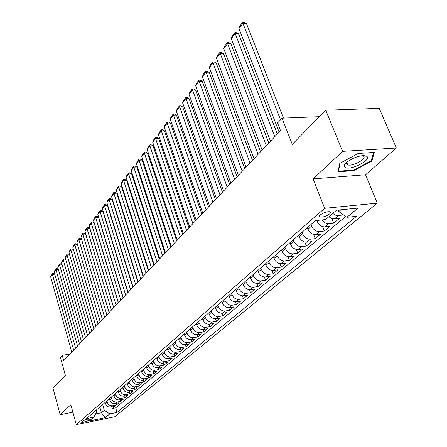 <?xml version="1.0" encoding="UTF-8"?>
<svg xmlns="http://www.w3.org/2000/svg" width="447" height="447" viewBox="0 0 447 447"><rect width="100%" height="100%" fill="white"/><g stroke="black" fill="none" stroke-linecap="round" stroke-linejoin="round"><path stroke-width="0.67" d="M320.331 214.901C319.136 215.996 319.052 216.722 320.08 217.08C323.086 217.315 326.254 216.275 329.59 213.951C330.825 212.839 330.909 212.101 329.847 211.738C326.807 211.52 323.634 212.576 320.331 214.901M396.36 148.013L379.24 108.358L325.746 110.241L342.592 151.365L313.079 178.889L324.667 208.313L377.329 203.145L365.551 174.755L396.36 148.013L342.592 151.365M324.667 208.313L76.297 424.65L114.678 416.8L377.329 203.145M76.297 424.65L70.838 404.775L60.166 414.727L72.883 412.218M60.166 414.727L53.009 388.203L65.43 375.547L60.401 357.315L62.245 355.32L63.731 360.684L280.509 130.602L277.559 122.998L282.04 118.164L292.277 144.353L325.746 110.241M105.179 402.412L105.503 403.54C106.531 406.178 108.347 407.385 110.962 407.15L114.756 406.396L112.214 408.524L111.767 406.988M106.855 400.959L107.185 402.093C108.219 404.742 110.046 405.949 112.661 405.714L116.471 404.96L116.013 403.395M116.471 404.96L119.064 402.792L115.237 403.546C112.61 403.775 110.772 402.563 109.733 399.897L109.403 398.758M113.711 395.036L114.046 396.187C115.097 398.869 116.952 400.099 119.6 399.869L123.456 399.115L120.807 401.328L120.338 399.724M118.103 391.237L118.444 392.399C119.511 395.109 121.383 396.349 124.048 396.126L127.931 395.371L125.233 397.629L124.752 395.986M122.584 387.365L122.925 388.538C124.009 391.27 125.898 392.522 128.585 392.304L132.496 391.55L129.747 393.852L129.25 392.175M127.155 383.414L127.501 384.599C128.602 387.353 130.507 388.622 133.217 388.404L137.156 387.655L134.351 390.002L133.837 388.287M131.815 379.386L132.172 380.576C133.284 383.358 135.212 384.638 137.939 384.426L141.911 383.677L139.045 386.074L138.52 384.314M136.575 375.273L136.938 376.475C138.067 379.279 140.012 380.576 142.761 380.363L146.761 379.615L143.839 382.062L143.291 380.263M141.436 371.071L141.805 372.284C142.951 375.117 144.912 376.424 147.683 376.218L151.712 375.474L148.728 377.972L148.169 376.128M146.398 366.786L146.772 368.004C147.935 370.865 149.913 372.189 152.712 371.988L156.768 371.245L153.723 373.793L153.142 371.904M151.466 362.405L151.846 363.634C153.025 366.523 155.025 367.864 157.841 367.663L161.931 366.92L158.819 369.524L158.221 367.596M156.64 357.93L157.026 359.176C158.221 362.087 160.244 363.445 163.082 363.249L167.206 362.511L164.027 365.171L163.406 363.188M161.926 353.359L162.322 354.616C163.535 357.555 165.574 358.93 168.441 358.734L172.592 358.002L169.346 360.718L168.709 358.69M167.334 348.688L167.731 349.956C168.966 352.923 171.028 354.315 173.917 354.125L178.102 353.393L174.783 356.17L174.123 354.091M172.86 343.911L173.263 345.19C174.52 348.185 176.599 349.593 179.51 349.414L183.728 348.682L180.337 351.521L179.655 349.386M178.509 339.027L178.923 340.323C180.191 343.346 182.298 344.771 185.231 344.592L189.483 343.872L186.013 346.771L185.309 344.581M191.819 341.916L191.087 339.664L195.367 338.943L191.819 341.916L187.556 342.637C184.611 342.81 182.499 341.379 181.219 338.34L178.923 340.323M190.193 328.925L190.623 330.244C191.936 333.328 194.087 334.786 197.071 334.624L201.385 333.909L197.758 336.943L196.998 334.635M196.244 323.701L196.68 325.03C198.015 328.143 200.183 329.623 203.195 329.467L207.548 328.757L203.832 331.864L203.044 329.489M202.43 318.348L202.877 319.694C204.234 322.84 206.43 324.338 209.464 324.187L213.85 323.483L210.051 326.662L209.235 324.215M208.771 312.872L209.224 314.23C210.604 317.404 212.822 318.923 215.879 318.778L220.304 318.08L216.415 321.337L215.566 318.817M215.258 307.262L215.722 308.631C217.125 311.844 219.371 313.381 222.455 313.246L226.908 312.554L222.924 315.884L222.042 313.291M221.908 301.518L222.382 302.898C223.807 306.145 226.076 307.704 229.188 307.575L233.68 306.888L229.602 310.302L228.68 307.62M228.719 295.629L229.205 297.026C230.652 300.306 232.948 301.881 236.089 301.764L240.615 301.082L236.435 304.586L235.474 301.814M235.703 289.595L236.195 291.003C237.67 294.316 239.994 295.92 243.157 295.808L247.722 295.137L243.436 298.725L242.436 295.853M242.861 283.404L243.364 284.828C244.867 288.181 247.219 289.801 250.409 289.701L255.013 289.041L250.616 292.718L249.566 289.745M250.208 277.056L250.717 278.498C252.248 281.884 254.622 283.527 257.846 283.437L262.484 282.783L257.98 286.555L256.874 283.471M257.74 270.547L258.265 272.005C259.824 275.425 262.227 277.09 265.473 277.011L270.15 276.369L265.529 280.241L264.373 277.034M265.473 263.864L266.004 265.334C267.597 268.792 270.027 270.485 273.307 270.418L278.023 269.787L273.273 273.754L272.061 270.424M273.408 257.003L273.955 258.489C275.575 261.987 278.04 263.702 281.342 263.646L286.097 263.026L281.224 267.105L279.945 263.629M281.565 249.957L282.118 251.46C283.772 254.991 286.264 256.74 289.6 256.69L294.394 256.086L289.388 260.271L288.036 256.645M289.941 242.715L290.511 244.235C292.193 247.811 294.718 249.582 298.082 249.549L302.915 248.957L297.775 253.259L296.344 249.46M298.546 235.273L299.132 236.809C300.848 240.425 303.407 242.224 306.798 242.207L311.671 241.626L306.391 246.051L304.876 242.073M307.402 227.624L307.994 229.177C309.749 232.837 312.336 234.664 315.761 234.658L320.678 234.094L315.247 238.642L313.632 234.463M316.789 220.488L317.113 221.326C318.901 225.025 321.527 226.88 324.98 226.892L329.936 226.344L324.349 231.021L322.633 226.629M328.891 216.706L330.819 218.086L332.881 218.829L339.463 218.376L333.713 223.187L331.886 218.555M88.327 420.398L89.389 419.18C87.444 418.968 85.193 419.565 82.639 420.973L81.6 422.18C83.528 422.398 85.774 421.806 88.327 420.398L87.964 419.102M99.81 407.049L101.441 412.782L104.33 410.329L109.766 413.916L117.013 412.452L356.533 216.298L346.894 217.315L358.041 208.067L336.485 210.23L325.533 219.566L315.498 220.622L86.394 418.649L93.831 417.14L96.787 411.838L96.295 410.089M109.766 413.916L105.185 417.716L89.372 420.94L93.831 417.14M311.011 224.506L311.615 226.065L307.994 229.177M302.06 232.239L302.647 233.781L299.132 236.809M293.355 239.765L293.93 241.291L290.511 244.235M284.884 247.085L285.449 248.593L282.118 251.46M276.643 254.209L277.196 255.701L273.955 258.489M268.625 261.143L269.161 262.618L266.004 265.334M260.808 267.893L261.339 269.357L258.265 272.005M253.198 274.475L253.712 275.922L250.717 278.498M245.777 280.884L246.286 282.32L243.364 284.828M238.547 287.136L239.039 288.555L236.195 291.003M231.49 293.232L231.976 294.634L229.205 297.026M224.612 299.177L225.087 300.568L222.382 302.898M217.901 304.983L218.365 306.357L215.722 308.631M211.347 310.643L211.805 312.006L209.224 314.23M204.95 316.174L205.397 317.521L202.877 319.694M198.703 321.577L199.144 322.913L196.68 325.03M192.596 326.852L193.031 328.171L190.623 330.244M184.287 334.038L184.706 335.339C185.997 338.396 188.126 339.837 191.081 339.664L193.462 337.664C190.495 337.831 188.36 336.379 187.058 333.317L184.706 335.339M186.634 332.009L187.058 333.317M180.8 337.044L181.219 338.34M175.101 341.972L175.515 343.257L173.263 345.19M169.53 346.788L169.933 348.062L167.731 349.956M164.077 351.504L164.474 352.761L162.322 354.616M158.741 356.114L159.132 357.365L157.026 359.176M153.522 360.623L153.902 361.863L151.846 363.634M148.41 365.043L148.79 366.272L146.772 368.004M143.409 369.367L143.778 370.585L141.805 372.284M138.509 373.603L138.872 374.809L136.938 376.475M133.709 377.749L134.066 378.944L132.172 380.576M129.004 381.816L129.362 383.001L127.501 384.599M124.4 385.795L124.747 386.968L122.925 388.538M119.885 389.7L120.226 390.862L118.444 392.399M115.455 393.528L115.795 394.679L114.046 396.187M111.113 397.277L111.448 398.422L109.733 399.897M112.214 408.524L115.672 407.832L345.721 216.482M332.736 213.426L335.088 215.018L337.155 215.627L343.564 214.946M333.713 223.187L328.741 223.723C326.109 223.835 323.801 222.578 321.818 219.958M324.349 231.021L319.421 231.58C315.979 231.574 313.381 229.741 311.615 226.065M315.247 238.642L310.352 239.212C306.949 239.223 304.379 237.418 302.647 233.781M306.391 246.051L301.541 246.638C298.16 246.666 295.629 244.883 293.93 241.291M297.775 253.259L292.964 253.857C289.617 253.902 287.114 252.142 285.449 248.593M289.388 260.271L284.622 260.886C281.303 260.942 278.827 259.21 277.196 255.701M281.224 267.105L276.492 267.731C273.206 267.798 270.759 266.094 269.161 262.618M273.273 273.754L268.58 274.397C265.322 274.469 262.909 272.793 261.339 269.357M265.529 280.241L260.875 280.884C257.64 280.973 255.254 279.319 253.712 275.922M257.98 286.555L253.36 287.214C250.158 287.309 247.8 285.678 246.286 282.32M250.616 292.718L246.034 293.383C242.861 293.489 240.531 291.88 239.039 288.555M243.436 298.725L238.894 299.401C235.748 299.512 233.44 297.925 231.976 294.634M236.435 304.586L231.926 305.267C228.803 305.39 226.523 303.826 225.087 300.568M229.602 310.302L225.126 310.995C222.03 311.123 219.779 309.581 218.365 306.357M222.924 315.884L218.494 316.582C215.42 316.722 213.191 315.196 211.805 312.006M216.415 321.337L212.012 322.041C208.967 322.186 206.765 320.683 205.397 317.521M210.051 326.662L205.681 327.366C202.664 327.522 200.485 326.036 199.144 322.913M203.832 331.864L199.502 332.574C196.507 332.736 194.35 331.272 193.031 328.171M197.758 336.943L193.462 337.664M186.013 346.771L181.784 347.498C178.861 347.677 176.772 346.263 175.515 343.257M180.337 351.521L176.14 352.253C173.24 352.437 171.173 351.04 169.933 348.062M174.783 356.17L170.614 356.902C167.742 357.092 165.697 355.711 164.474 352.761M169.346 360.718L165.211 361.455C162.362 361.651 160.333 360.282 159.132 357.365M164.027 365.171L159.925 365.909C157.098 366.104 155.092 364.758 153.902 361.863M158.819 369.524L154.751 370.267C151.946 370.468 149.957 369.138 148.79 366.272M153.723 373.793L149.684 374.536C146.901 374.742 144.929 373.424 143.778 370.585M148.728 377.972L144.716 378.715C141.956 378.927 140.006 377.626 138.872 374.809M143.839 382.062L139.855 382.811C137.117 383.023 135.19 381.738 134.066 378.944M139.045 386.074L135.095 386.823C132.379 387.041 130.463 385.767 129.362 383.001M134.351 390.002L130.429 390.751C127.73 390.974 125.836 389.711 124.747 386.968M129.747 393.852L125.853 394.606C123.176 394.83 121.299 393.583 120.226 390.862M125.233 397.629L121.372 398.383C118.712 398.607 116.851 397.372 115.795 394.679M120.807 401.328L116.974 402.082C114.337 402.317 112.493 401.093 111.448 398.422M102.681 404.569L104.33 410.329M319.409 116.695L282.04 118.164M69.978 354.046L62.245 355.32M95.608 413.95L101.441 412.782L105.185 417.716M338.2 210.056L338.798 211.554L340.888 209.788M115.672 407.832L117.013 412.452M343.352 215.124L343.167 214.666M346.894 217.315L338.798 211.554M319.834 216.449L319.527 216.778M313.079 178.889L365.551 174.755M358.181 153.472L339.793 163.356L337.966 171.832L353.845 170.631L371.815 161.116L374.323 152.433L358.181 153.472M346.721 164.284L347.062 164.261M365.685 156.187L366.037 155.997M371.396 160.121L371.815 161.116M353.616 170.072L353.845 170.631M71.771 352.147L50.64 276.794L52.4 274.475L54.752 274.195M73.677 350.124L52.4 274.475L52.539 273.413L53.573 273.29L54.696 273.989M50.64 276.794L52.539 273.413M345.296 167.53C350.794 170.922 372.748 159.294 366.495 156.21C363.467 155.036 358.779 155.863 352.42 158.702L347.269 161.853C344.129 164.496 343.469 166.39 345.296 167.53M347.174 161.926L346.492 163.781L347.788 164.909C352.867 166.692 367.808 158.272 363.282 156.12L361.997 155.746M373.591 152.477L371.194 160.831L353.778 170.061L338.39 171.212L340.128 163.177M338.2 170.743L338.39 171.212M75.604 348.079L54.176 272.139L55.964 269.776L58.367 269.496M77.549 346.017L55.964 269.776L56.099 268.714L57.143 268.591L58.317 269.317M54.176 272.139L54.847 270.368L56.099 268.714M79.51 343.933L57.775 267.395L59.596 264.987L62.055 264.708M81.494 341.826L59.596 264.987L59.73 263.926L60.775 263.803L62.01 264.557M57.775 267.395L58.451 265.613L59.73 263.926M83.5 339.703L61.44 262.562L63.295 260.109L65.804 259.83M85.522 337.558L63.295 260.109L63.424 259.042L64.48 258.925L65.77 259.713M61.44 262.562L62.122 260.763L63.424 259.042M87.562 335.39L65.173 257.634L67.072 255.136L69.631 254.857M89.623 333.199L67.072 255.136L67.19 254.069L68.257 253.952L69.609 254.768M65.173 257.634L65.865 255.818L67.19 254.069M91.708 330.992L68.983 252.616L70.917 250.069L73.531 249.789M93.809 328.757L70.917 250.069L71.028 248.996L72.101 248.884L73.52 249.733M68.983 252.616L69.676 250.784L71.028 248.996M95.932 326.506L72.867 247.498L74.833 244.9L77.515 244.621M98.077 324.226L74.833 244.9L74.945 243.827L76.024 243.716L77.504 244.598M72.867 247.498L73.565 245.649L74.945 243.827M100.245 321.929L76.823 242.28L78.834 239.631L81.555 239.352L80.024 238.447L78.94 238.558L78.834 239.631L102.436 319.605M104.632 317.269L81.555 239.352M76.823 242.28L77.532 240.413L78.94 238.558M104.648 317.258L80.862 236.955L82.913 234.256L85.656 233.982L84.103 233.071L83.008 233.183L82.913 234.256L106.878 314.884M109.09 312.537L85.656 233.982M80.862 236.955L81.578 235.072L83.008 233.183M109.135 312.487L84.98 231.529L87.07 228.775L89.836 228.506L88.266 227.59L87.165 227.696L87.07 228.775L111.42 310.067M113.644 307.704L89.836 228.506M84.98 231.529L85.701 229.629L87.165 227.696M113.722 307.62L89.182 225.986L91.317 223.176L94.099 222.919L92.512 221.997L91.4 222.098L91.317 223.176L116.052 305.15M118.287 302.775L94.099 222.919M89.182 225.986L89.908 224.07L91.4 222.098M118.405 302.653L93.468 220.337L95.647 217.465L98.457 217.214L96.848 216.287L95.725 216.387L95.647 217.465L120.785 300.127M123.037 297.741L98.457 217.214M93.468 220.337L94.2 218.399L95.725 216.387M123.188 297.573L97.843 214.566L100.067 211.638L102.899 211.392L101.268 210.459L100.139 210.559L100.067 211.638L125.618 294.998M127.881 292.595L102.899 211.392M97.843 214.566L98.586 212.616L100.139 210.559M128.077 292.388L102.313 208.676L104.581 205.687L107.436 205.447L105.788 204.514L104.648 204.609L104.581 205.687L130.558 289.757M132.832 287.343L107.436 205.447M102.313 208.676L103.056 206.704L104.648 204.609M133.066 287.091L106.878 202.664L109.191 199.608L112.068 199.373L110.398 198.434L109.247 198.529L109.191 199.608L135.603 284.398M137.888 281.973L112.068 199.373M106.878 202.664L107.626 200.669L109.247 198.529M138.168 281.677L111.532 196.524L113.901 193.4L116.801 193.177L115.108 192.232L113.951 192.322L113.901 193.4L140.76 278.922M143.062 276.486L116.801 193.177M111.532 196.524L112.292 194.506L113.951 192.322M143.386 276.14L116.293 190.249L118.712 187.058L121.634 186.84L119.919 185.891L118.751 185.98L118.712 187.058L146.035 273.329M148.348 270.871L121.634 186.84M116.293 190.249L117.058 188.215L118.751 185.98M148.717 270.48L121.159 183.834L123.629 180.577L126.574 180.364L124.836 179.415L123.663 179.498L123.629 180.577L151.432 267.602M153.757 265.132L126.574 180.364M121.159 183.834L121.93 181.784L123.663 179.498M154.17 264.691L126.127 177.28L128.658 173.95L131.625 173.749L129.865 172.793L128.675 172.872L128.658 173.95L156.947 261.746M159.283 259.266L131.625 173.749M126.127 177.28L126.909 175.207L128.675 172.872M159.752 258.768L131.211 170.586L133.793 167.178L136.788 166.988L135 166.027L133.804 166.1L133.793 167.178L162.591 255.757M164.943 253.259L136.788 166.988M131.211 170.586L131.999 168.491L133.804 166.1M165.463 252.706L136.408 163.736L139.051 160.249L142.068 160.071L140.257 159.104L139.051 159.177L139.051 160.249L168.368 249.622M170.732 247.118L142.068 160.071M136.408 163.736L137.201 161.618L139.051 159.177M171.313 246.504L141.721 156.729L144.426 153.165L147.471 152.991L145.633 152.025L144.415 152.092L144.426 153.165L174.285 243.347M176.66 240.827L147.471 152.991M141.721 156.729L142.52 154.589L144.415 152.092M177.297 240.151L147.158 149.561L149.924 145.912L152.991 145.756L151.131 144.778L149.901 144.845L149.924 145.912L180.342 236.916M182.728 234.384L152.991 145.756M147.158 149.561L147.968 147.398L149.901 144.845M183.426 233.647L152.723 142.224L155.55 138.492L158.651 138.346L156.757 137.369L155.522 137.425L155.55 138.492L186.544 230.334M188.947 227.786L158.651 138.346M152.723 142.224L153.539 140.04L155.522 137.425M189.707 226.981L158.417 134.72L161.317 130.898L164.44 130.759L162.518 129.775L161.272 129.831L161.317 130.898L192.903 223.584M195.317 221.025L164.44 130.759M158.417 134.72L159.244 132.508L161.272 129.831M196.144 220.147L164.25 127.032L167.217 123.115L170.363 122.992L168.418 122.009L167.156 122.053L167.217 123.115L199.418 216.672M201.843 214.096L170.363 122.992M164.25 127.032L165.083 124.797L167.156 122.053M202.737 213.146L170.218 119.159L173.263 115.147L176.436 115.035L174.459 114.046L173.19 114.091L206.101 209.582M208.531 206.995L176.436 115.035M170.218 119.159L171.061 116.902L173.19 114.091M209.503 205.966L176.336 111.091L179.454 106.984L182.655 106.889L180.649 105.894L179.37 105.933L212.951 202.307M215.398 199.714L182.655 106.889M176.336 111.091L177.191 108.811L179.37 105.933M216.443 198.602L182.611 102.827L185.801 98.619L189.031 98.536L186.991 97.535L185.701 97.569L219.98 194.847M222.433 192.244L189.031 98.536M182.611 102.827L183.466 100.519L185.701 97.569M223.561 191.048L189.036 94.356L192.311 90.037L195.568 89.97L193.495 88.97L192.193 88.992L227.188 187.192M229.657 184.577L195.568 89.97M189.036 94.356L189.902 92.021L192.193 88.992M230.87 183.292L195.624 85.668L198.982 81.237L202.273 81.186L200.167 80.181L198.854 80.203L234.597 179.336M237.072 176.705L202.273 81.186M195.624 85.668L196.501 83.304L198.854 80.203M238.368 175.33L202.385 76.755L205.832 72.213L209.146 72.179L207.006 71.168L205.681 71.185L242.196 171.268M244.688 168.625L209.146 72.179M202.385 76.755L203.273 74.364L205.681 71.185M246.079 167.15L209.325 67.609L212.856 62.949L216.203 62.932L214.029 61.921L212.688 61.926L250.007 162.976M252.51 160.322L216.203 62.932M209.325 67.609L210.219 65.195L212.688 61.926M253.997 158.746L216.443 58.227L220.069 53.439L223.45 53.444L221.231 52.428L219.885 52.428L258.036 154.455M260.545 151.79L223.45 53.444M216.443 58.227L217.343 55.78L219.885 52.428M262.132 150.108L223.751 48.589L227.478 43.677L230.887 43.7L228.635 42.683L227.272 42.672L266.289 145.7M268.809 143.023L230.887 43.7M223.751 48.589L224.662 46.114L227.272 42.672M270.502 141.224L231.261 38.693L235.088 33.642L238.525 33.687L236.234 32.67L234.859 32.648L274.776 136.687M277.308 134.005L238.525 33.687M231.261 38.693L232.183 36.185L234.859 32.648M279.112 132.088L238.972 28.524L242.911 23.333L246.375 23.4L244.045 22.378L242.66 22.35L242.911 23.333L280.532 119.79M283.454 118.109L246.375 23.4M238.972 28.524L239.905 25.987L242.66 22.35M318.27 220.332L317.113 221.326M107.185 402.093L105.503 403.54M112.661 405.714L110.962 407.15M338.34 215.644L334.468 218.901M328.741 223.723L324.98 226.892M319.421 231.58L315.761 234.658M310.352 239.212L306.798 242.207M301.541 246.638L298.082 249.549M292.964 253.857L289.6 256.69M284.622 260.886L281.342 263.646M276.492 267.731L273.307 270.418M268.58 274.397L265.473 277.011M260.875 280.884L257.846 283.437M253.36 287.214L250.409 289.701M246.034 293.383L243.157 295.808M238.894 299.401L236.089 301.764M231.926 305.267L229.188 307.575M225.126 310.995L222.455 313.246M218.494 316.582L215.879 318.778M212.012 322.041L209.464 324.187M205.681 327.366L203.195 329.467M199.502 332.574L197.071 334.624M187.556 342.637L185.231 344.592M181.784 347.498L179.51 349.414M176.14 352.253L173.917 354.125M170.614 356.902L168.441 358.734M165.211 361.455L163.082 363.249M159.925 365.909L157.841 367.663M154.751 370.267L152.712 371.988M149.684 374.536L147.683 376.218M144.716 378.715L142.761 380.363M139.855 382.811L137.939 384.426M135.095 386.823L133.217 388.404M130.429 390.751L128.585 392.304M125.853 394.606L124.048 396.126M121.372 398.383L119.6 399.869M116.974 402.082L115.237 403.546M89.048 419.062L89.21 419.638M319.56 215.75L320.08 217.08M346.794 162.496L347.788 164.909"/></g></svg>
